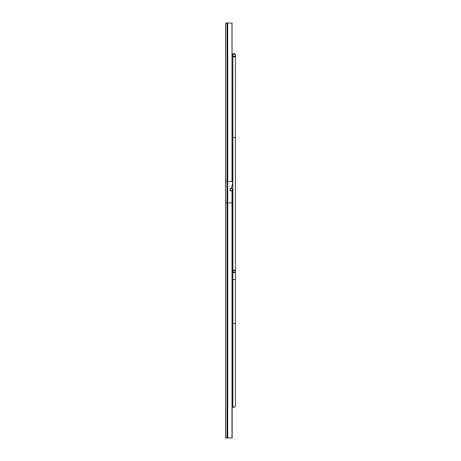 <?xml version="1.0" encoding="UTF-8"?>
<svg xmlns="http://www.w3.org/2000/svg" width="461" height="461" viewBox="0 0 461 461"><rect width="100%" height="100%" fill="white"/><g stroke="black" fill="none" stroke-linecap="round" stroke-linejoin="round"><path stroke-width="0.69" d="M225.59 181.427L227.025 181.427L227.025 23.05L225.59 23.05L225.59 437.95L232.148 437.95L232.148 190.6L232.148 202.886L232.834 202.886L232.834 407.334L232.148 407.334M225.59 202.886L227.711 202.886L227.711 23.05L227.025 23.05L227.025 437.95L227.025 181.427L227.711 181.427L227.711 437.95L227.711 202.886L232.004 202.886L232.004 190.704L232.004 437.95L232.148 202.886M232.148 181.427L232.004 23.05L227.711 23.05L227.711 181.427L232.004 181.427L232.004 23.05L232.148 181.427L232.834 181.427C232.09 186.728 231.33 189.108 230.546 188.578L231.589 188.411M234.119 272.635A1.285 1.285 0 0 1 233.007 270.705A1.285 1.285 0 0 1 235.237 270.705A1.285 1.285 0 0 1 234.119 272.635M232.148 323.495L235.41 323.495L235.41 405.916A1.285 1.285 0 0 1 234.119 407.201A1.285 1.285 0 0 1 232.834 405.916A1.285 1.285 0 0 0 234.119 407.201A1.285 1.285 0 0 1 232.834 405.916M235.41 405.916A1.285 1.285 0 0 1 234.119 407.201A1.285 1.285 0 0 0 235.41 405.916M233.329 54.064A1.285 1.285 0 0 0 232.834 55.072M232.834 55.084L232.834 55.084A1.285 1.285 0 0 1 234.119 53.799A1.285 1.285 0 0 0 232.834 55.084L234.119 53.793L235.41 55.084A1.285 1.285 0 0 0 234.119 53.799A1.285 1.285 0 0 1 235.41 55.084L235.41 137.505L232.834 137.505L232.834 202.886M233.364 56.127A1.285 1.285 0 0 0 234.021 56.369A1.285 1.285 0 0 1 233.364 56.127A1.285 1.285 0 0 0 234.021 56.369M234.217 56.369A1.285 1.285 0 0 0 234.874 56.127A1.285 1.285 0 0 1 234.217 56.369A1.285 1.285 0 0 0 234.874 56.127M235.41 55.072A1.285 1.285 0 0 0 234.908 54.064M234.119 56.634A1.285 1.285 0 0 0 232.834 57.913L232.834 57.919A1.285 1.285 0 0 1 234.119 56.634A1.285 1.285 0 0 1 235.41 57.913A1.285 1.285 0 0 0 234.119 56.634M231.261 190.94A1.285 1.285 0 0 1 229.999 189.385A1.285 1.285 0 0 1 231.785 188.48A1.285 1.285 0 0 1 231.261 190.94M231.261 190.727A1.072 1.072 0 0 1 230.327 189.119A1.072 1.072 0 0 1 232.188 189.119A1.072 1.072 0 0 1 231.261 190.727M234.119 272.416A1.072 1.072 0 0 1 233.191 270.809A1.072 1.072 0 0 1 235.047 270.809A1.072 1.072 0 0 1 234.119 272.416M232.148 53.666L232.834 53.666L232.834 137.505L232.148 137.505M235.41 323.495L235.41 279.573L232.834 279.573L232.834 271.345M235.41 279.573L235.41 137.505M232.834 189.955L231.935 190.75"/></g></svg>
